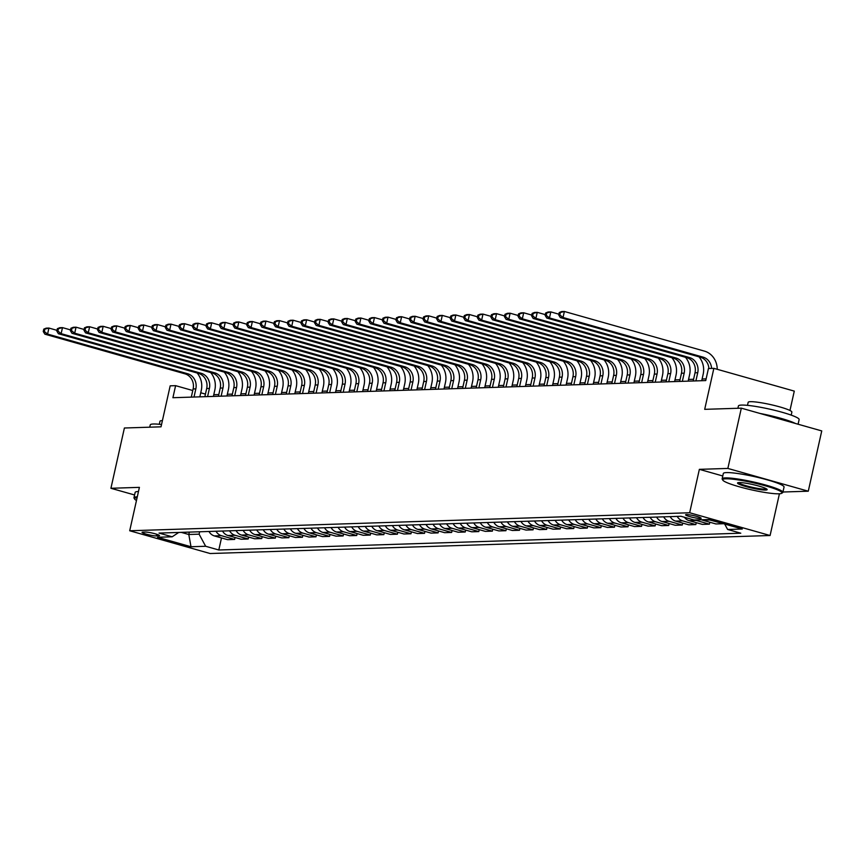 <?xml version="1.0" encoding="UTF-8"?>
<svg xmlns="http://www.w3.org/2000/svg" width="865" height="865" viewBox="0 0 865 865"><rect width="100%" height="100%" fill="white"/><g stroke="black" fill="none" stroke-linecap="round" stroke-linejoin="round"><path stroke-width="1.3" d="M686.421 514.567A7.958 0.952 -167.4 0 0 685.599 514.794A7.958 0.952 -167.4 0 0 691.492 517.075A7.958 0.952 -167.4 0 0 700.326 518.503A7.958 0.952 -167.4 0 0 701.147 518.276A7.958 0.952 -167.4 0 0 695.255 516.005A7.958 0.952 -167.4 0 0 686.421 514.567M789.961 410.486L794.286 391.11L713.863 368.349L708.435 368.522L705.743 380.578L172.913 397.716L175.606 385.66L170.178 385.833L161.02 426.823L124.398 428.002L110.925 488.282L134.583 494.975M782.933 492.012L808.278 491.201L821.75 430.921L741.327 408.161L727.854 468.43L699.363 469.349L689.665 512.75L770.088 535.511L779.419 493.785M689.665 512.75L129.707 530.764L210.13 553.524L770.088 535.511M808.278 491.201L727.854 468.43M156.327 535.932L158.717 535.857A7.709 0.93 -167.4 0 0 159.506 535.64A7.709 0.93 -167.4 0 0 153.797 533.435A7.709 0.93 -167.4 0 0 145.233 532.051L142.844 532.126A7.709 0.93 -167.4 0 0 142.055 532.343A7.709 0.93 -167.4 0 0 147.764 534.548A7.709 0.93 -167.4 0 0 156.327 535.932L156.695 534.256M181.25 532.364L188.797 534.494L199.112 534.17L205.654 546.269L218.802 549.989L740.775 533.197L727.627 529.477L724.675 524.028M205.654 546.269L191.003 546.745L157.527 537.273L172.178 536.797L178.752 532.44M727.627 529.477L742.278 529.012L708.803 519.53L694.152 520.006L680.993 516.286L159.019 533.078L172.178 536.797M713.863 368.349L704.694 409.34L741.327 408.161M129.707 530.764L139.406 487.363L110.925 488.282M205.438 394.105L200.745 392.775M192.776 390.526L175.606 385.66M706.121 378.87L702.11 379M693.579 379.281L688.54 379.443M680.009 379.713L674.981 379.876M666.45 380.146L661.411 380.308M652.88 380.589L647.853 380.751M639.322 381.022L634.283 381.184M625.752 381.465L620.724 381.616M612.182 381.897L607.154 382.06M598.623 382.33L593.595 382.492M585.054 382.773L580.026 382.936M571.495 383.206L566.456 383.368M557.925 383.638L552.897 383.8M544.366 384.082L539.327 384.244M530.796 384.514L525.769 384.676M517.238 384.947L512.199 385.109M503.668 385.39L498.64 385.552M490.109 385.822L485.07 385.985M476.539 386.255L471.512 386.417M462.97 386.698L457.942 386.86M449.411 387.131L444.372 387.293M435.841 387.574L430.813 387.736M422.282 388.007L417.244 388.169M408.713 388.439L403.685 388.601M395.154 388.882L390.115 389.045M381.584 389.315L376.556 389.477M368.025 389.747L362.986 389.91M354.455 390.191L349.428 390.353M340.886 390.623L335.858 390.785M327.327 391.056L322.299 391.218M313.757 391.499L308.729 391.661M300.198 391.932L295.16 392.094M286.629 392.375L281.601 392.526M273.07 392.807L268.031 392.97M259.5 393.24L254.472 393.402M245.941 393.683L240.903 393.845M232.371 394.116L227.344 394.278M218.813 394.548L213.774 394.71M189.338 532.105L188.797 534.494L191.003 546.745M199.642 531.77L199.112 534.17M218.802 549.989L221.494 537.933M208.962 531.467A9.958 8.953 88.2 0 0 214.423 535.932L227.571 539.663L234.631 539.436L235.064 537.5M708.576 519.541A9.958 8.953 88.2 0 0 709.808 519.995L722.999 523.552M722.956 523.725L715.906 523.952L702.758 520.222A9.958 8.953 88.2 0 1 701.526 519.768M695.006 519.973A9.958 8.953 88.2 0 0 696.249 520.438L709.397 524.158L709.83 522.222M709.397 524.158L702.348 524.385L689.189 520.665A9.958 8.953 88.2 0 1 684.399 517.248M677.219 516.405A9.958 8.953 88.2 0 0 682.68 520.871L695.828 524.59L696.26 522.665M695.828 524.59L688.778 524.817L675.63 521.098A9.958 8.953 88.2 0 1 670.17 516.632M663.65 516.837A9.958 8.953 88.2 0 0 669.121 521.303L682.269 525.033L682.701 523.098M682.269 525.033L675.208 525.26L662.06 521.53A9.958 8.953 88.2 0 1 656.6 517.065M650.091 517.281A9.958 8.953 88.2 0 0 655.551 521.746L668.699 525.466L669.132 523.541M668.699 525.466L661.649 525.693L648.501 521.973A9.958 8.953 88.2 0 1 643.03 517.508M636.521 517.713A9.958 8.953 88.2 0 0 641.992 522.179L655.14 525.898L655.573 523.974M655.14 525.898L648.08 526.125L634.932 522.406A9.958 8.953 88.2 0 1 629.471 517.94M622.962 518.146A9.958 8.953 88.2 0 0 628.423 522.622L641.571 526.342L642.003 524.406M641.571 526.342L634.521 526.569L621.373 522.849A9.958 8.953 88.2 0 1 615.902 518.373M609.393 518.589A9.958 8.953 88.2 0 0 614.853 523.055L628.012 526.774L628.444 524.85M628.012 526.774L620.951 527.001L607.803 523.282A9.958 8.953 88.2 0 1 602.343 518.816M595.834 519.022A9.958 8.953 88.2 0 0 601.294 523.487L614.442 527.207L614.874 525.282M614.442 527.207L607.392 527.434L594.233 523.714A9.958 8.953 88.2 0 1 588.773 519.249M582.264 519.454A9.958 8.953 88.2 0 0 587.724 523.931L600.883 527.65L601.305 525.715M600.883 527.65L593.823 527.877L580.674 524.158A9.958 8.953 88.2 0 1 575.214 519.681M568.694 519.897A9.958 8.953 88.2 0 0 574.165 524.363L587.313 528.082L587.746 526.158M587.313 528.082L580.264 528.31L567.105 524.59A9.958 8.953 88.2 0 1 561.645 520.125M555.135 520.33A9.958 8.953 88.2 0 0 560.596 524.796L573.744 528.526L574.176 526.59M573.744 528.526L566.694 528.753L553.546 525.023A9.958 8.953 88.2 0 1 548.086 520.557M541.566 520.773A9.958 8.953 88.2 0 0 547.037 525.239L560.185 528.958L560.617 527.023M560.185 528.958L553.135 529.185L539.976 525.466A9.958 8.953 88.2 0 1 534.516 521M528.007 521.206A9.958 8.953 88.2 0 0 533.467 525.671L546.615 529.391L547.048 527.466M546.615 529.391L539.565 529.618L526.417 525.898A9.958 8.953 88.2 0 1 520.946 521.433M514.437 521.638A9.958 8.953 88.2 0 0 519.908 526.104L533.056 529.834L533.489 527.899M533.056 529.834L525.996 530.061L512.848 526.331A9.958 8.953 88.2 0 1 507.387 521.865M500.878 522.082A9.958 8.953 88.2 0 0 506.339 526.547L519.487 530.267L519.919 528.331M519.487 530.267L512.437 530.494L499.289 526.774A9.958 8.953 88.2 0 1 493.818 522.309M487.309 522.514A9.958 8.953 88.2 0 0 492.769 526.98L505.928 530.699L506.36 528.774M505.928 530.699L498.867 530.926L485.719 527.207A9.958 8.953 88.2 0 1 480.259 522.741M473.75 522.947A9.958 8.953 88.2 0 0 479.21 527.412L492.358 531.142L492.791 529.207M492.358 531.142L485.308 531.37L472.16 527.639A9.958 8.953 88.2 0 1 466.689 523.174M460.18 523.39A9.958 8.953 88.2 0 0 465.64 527.855L478.799 531.575L479.232 529.65M478.799 531.575L471.739 531.802L458.591 528.082A9.958 8.953 88.2 0 1 453.13 523.617M446.621 523.822A9.958 8.953 88.2 0 0 452.081 528.288L465.229 532.007L465.662 530.083M465.229 532.007L458.18 532.235L445.021 528.515A9.958 8.953 88.2 0 1 439.561 524.049M433.051 524.255A9.958 8.953 88.2 0 0 438.512 528.731L451.66 532.451L452.092 530.515M451.66 532.451L444.61 532.678L431.462 528.958A9.958 8.953 88.2 0 1 426.002 524.482M419.482 524.698A9.958 8.953 88.2 0 0 424.953 529.164L438.101 532.883L438.533 530.959M438.101 532.883L431.051 533.11L417.892 529.391A9.958 8.953 88.2 0 1 412.432 524.925M405.923 525.131A9.958 8.953 88.2 0 0 411.383 529.596L424.531 533.327L424.964 531.391M424.531 533.327L417.481 533.554L404.333 529.823A9.958 8.953 88.2 0 1 398.873 525.358M392.353 525.563A9.958 8.953 88.2 0 0 397.824 530.04L410.972 533.759L411.405 531.824M410.972 533.759L403.912 533.986L390.764 530.267A9.958 8.953 88.2 0 1 385.303 525.79M378.794 526.007A9.958 8.953 88.2 0 0 384.255 530.472L397.403 534.192L397.835 532.267M397.403 534.192L390.353 534.419L377.205 530.699A9.958 8.953 88.2 0 1 371.734 526.234M365.225 526.439A9.958 8.953 88.2 0 0 370.685 530.905L383.844 534.635L384.276 532.699M383.844 534.635L376.783 534.862L363.635 531.132A9.958 8.953 88.2 0 1 358.175 526.666M351.666 526.882A9.958 8.953 88.2 0 0 357.126 531.348L370.274 535.067L370.707 533.132M370.274 535.067L363.224 535.294L350.076 531.575A9.958 8.953 88.2 0 1 344.605 527.109M338.096 527.315A9.958 8.953 88.2 0 0 343.556 531.78L356.715 535.5L357.148 533.575M356.715 535.5L349.655 535.727L336.507 532.007A9.958 8.953 88.2 0 1 331.046 527.542M324.537 527.747A9.958 8.953 88.2 0 0 329.998 532.213L343.146 535.943L343.578 534.008M343.146 535.943L336.096 536.17L322.937 532.44A9.958 8.953 88.2 0 1 317.477 527.974M310.968 528.191A9.958 8.953 88.2 0 0 316.428 532.656L329.587 536.376L330.008 534.451M329.587 536.376L322.526 536.603L309.378 532.883A9.958 8.953 88.2 0 1 303.918 528.418M297.398 528.623A9.958 8.953 88.2 0 0 302.869 533.089L316.017 536.808L316.449 534.884M316.017 536.808L308.967 537.035L295.808 533.316A9.958 8.953 88.2 0 1 290.348 528.85M283.839 529.056A9.958 8.953 88.2 0 0 289.299 533.532L302.447 537.251L302.88 535.316M302.447 537.251L295.397 537.479L282.25 533.759A9.958 8.953 88.2 0 1 276.789 529.283M270.269 529.499A9.958 8.953 88.2 0 0 275.74 533.965L288.888 537.684L289.321 535.759M288.888 537.684L281.839 537.911L268.68 534.192A9.958 8.953 88.2 0 1 263.219 529.726M256.71 529.931A9.958 8.953 88.2 0 0 262.171 534.397L275.319 538.116L275.751 536.192M275.319 538.116L268.269 538.344L255.121 534.624A9.958 8.953 88.2 0 1 249.65 530.159M243.141 530.364A9.958 8.953 88.2 0 0 248.612 534.84L261.76 538.56L262.192 536.624M261.76 538.56L254.699 538.787L241.551 535.067A9.958 8.953 88.2 0 1 236.091 530.591M229.582 530.807A9.958 8.953 88.2 0 0 235.042 535.273L248.19 538.992L248.623 537.068M248.19 538.992L241.14 539.219L227.992 535.5A9.958 8.953 88.2 0 1 222.521 531.034M216.012 531.24A9.958 8.953 88.2 0 0 221.472 535.705L234.631 539.436M699.363 469.349L722.772 475.977M194.009 397.046L195.836 388.872A12.445 11.191 88.2 0 0 187.662 373.734L47.575 334.085L44.861 334.171L184.948 373.821L187.662 373.734M191.295 397.132L193.122 388.958A12.445 11.191 88.2 0 0 184.948 373.821M197.112 372.988A18.662 16.792 -91.8 0 1 201.275 390.407L199.826 396.851M43.791 329.122L43.25 331.533L44.331 331.5L44.872 329.089L43.791 329.122L46.202 328.149L48.916 328.051L56.982 330.344M44.872 329.089L48.916 328.051L47.575 334.085L44.331 331.5M43.25 331.533L44.861 334.171M207.578 396.603L209.406 388.428A12.445 11.191 88.2 0 0 201.231 373.302L61.134 333.652L58.42 333.739L198.518 373.388L201.231 373.302M204.864 396.689L206.692 388.515A12.445 11.191 88.2 0 0 198.518 373.388M210.682 372.555A18.662 16.792 -91.8 0 1 214.834 389.964L213.396 396.419M57.349 328.689L56.82 331.1L57.901 331.068L58.442 328.657L57.349 328.689L59.772 327.705L62.485 327.619L70.552 329.9M58.442 328.657L62.485 327.619L61.134 333.652L57.901 331.068M56.82 331.1L58.42 333.739M221.137 396.17L222.965 387.996A12.445 11.191 88.2 0 0 214.79 372.858L74.704 333.209L71.99 333.295L212.076 372.945L214.79 372.858M218.423 396.257L220.251 388.082A12.445 11.191 88.2 0 0 212.076 372.945M224.24 372.112A18.662 16.792 -91.8 0 1 228.403 389.531L226.954 395.975M70.919 328.257L70.379 330.668L71.46 330.625L72 328.213L70.919 328.257L73.33 327.273L76.044 327.186L84.11 329.468M72 328.213L76.044 327.186L74.704 333.209L71.46 330.625M70.379 330.668L71.99 333.295M234.707 395.727L236.534 387.552A12.445 11.191 88.2 0 0 228.36 372.426L88.262 332.776L85.549 332.863L225.646 372.512L228.36 372.426M231.993 395.824L233.82 387.639A12.445 11.191 88.2 0 0 225.646 372.512M237.81 371.68A18.662 16.792 -91.8 0 1 241.962 389.099L240.524 395.543M84.478 327.813L83.948 330.225L85.029 330.192L85.57 327.781L84.478 327.813L86.9 326.829L89.614 326.743L97.68 329.035M85.57 327.781L89.614 326.743L88.262 332.776L85.029 330.192M83.948 330.225L85.549 332.863M248.266 395.294L250.093 387.12A12.445 11.191 88.2 0 0 241.919 371.993L101.832 332.333L99.118 332.43L239.205 372.08L241.919 371.993M245.552 395.381L247.379 387.206A12.445 11.191 88.2 0 0 239.205 372.08M251.369 371.247A18.662 16.792 -91.8 0 1 255.532 388.655L254.094 395.11M98.048 327.381L97.507 329.792L98.599 329.76L99.129 327.348L98.048 327.381L100.459 326.397L103.173 326.31L111.239 328.592M99.129 327.348L103.173 326.31L101.832 332.333L98.599 329.76M97.507 329.792L99.118 332.43M137.092 497.753A30.361 3.644 -167.4 0 0 134.659 499.083A30.361 3.644 -167.4 0 0 136.475 500.467M134.659 499.083L134.097 498.208A31.108 3.73 12.6 0 1 133.967 497.721A31.108 3.73 12.6 0 1 137.157 496.813A31.108 3.73 12.6 0 1 137.297 496.813M149.731 427.191L150.251 424.91A31.108 3.73 12.6 0 1 153.429 424.001A31.108 3.73 12.6 0 1 161.539 424.52M159.311 424.272L159.982 421.255A22.393 2.692 12.6 0 1 162.285 420.606A22.393 2.692 12.6 0 1 162.415 420.606M133.967 497.721L135.156 492.412A31.108 3.73 12.6 0 1 138.346 491.515A31.108 3.73 12.6 0 1 138.487 491.504M725.822 478.799A30.361 3.644 -167.4 0 0 722.826 480.161A30.361 3.644 -167.4 0 0 746.906 488.779A30.361 3.644 -167.4 0 0 778.857 493.807A30.361 3.644 -167.4 0 0 781.657 493.31A30.361 3.644 -167.4 0 0 761.254 484.703A30.361 3.644 -167.4 0 0 725.822 478.799M722.826 480.161L722.264 479.286A31.108 3.73 12.6 0 1 722.145 478.799A31.108 3.73 12.6 0 1 725.324 477.891A31.108 3.73 12.6 0 1 759.859 483.492A31.108 3.73 12.6 0 1 782.857 492.369A31.108 3.73 12.6 0 1 782.533 492.758L781.657 493.31M739.078 482.551A15.181 1.827 12.6 0 1 755.059 485.07A15.181 1.827 12.6 0 1 767.093 489.374A15.181 1.827 12.6 0 1 765.601 490.055A15.181 1.827 12.6 0 1 747.879 487.103A15.181 1.827 12.6 0 1 737.683 482.8A15.181 1.827 12.6 0 1 739.078 482.551M738.44 482.594A14.435 1.73 -167.4 0 0 749.696 486.703A14.435 1.73 -167.4 0 0 765.103 489.147A14.435 1.73 -167.4 0 0 766.498 488.866M737.91 408.269L738.418 405.988A31.108 3.73 12.6 0 1 741.608 405.079A31.108 3.73 12.6 0 1 776.143 410.68A31.108 3.73 12.6 0 1 799.13 419.557L798.092 424.228M747.479 405.35L748.16 402.333A22.393 2.692 12.6 0 1 750.452 401.684A22.393 2.692 12.6 0 1 775.321 405.717A22.393 2.692 12.6 0 1 791.875 412.108L791.194 415.124M722.145 478.799L723.324 473.49A31.108 3.73 12.6 0 1 726.514 472.593A31.108 3.73 12.6 0 1 761.049 478.183A31.108 3.73 12.6 0 1 784.047 487.06L782.857 492.369M760.086 413.47A31.108 3.73 12.6 0 1 795.389 423.461M261.836 394.862L263.663 386.687A12.445 11.191 88.2 0 0 255.489 371.55L115.391 331.9L112.677 331.987L252.775 371.636L255.489 371.55M259.122 394.948L260.949 386.774A12.445 11.191 88.2 0 0 252.775 371.636M264.939 370.804A18.662 16.792 -91.8 0 1 269.091 388.223L267.653 394.667M111.617 326.948L111.077 329.36L112.158 329.316L112.699 326.905L111.617 326.948L114.029 325.964L116.743 325.878L124.809 328.159M112.699 326.905L116.743 325.878L115.391 331.9L112.158 329.316M111.077 329.36L112.677 331.987M275.394 394.418L277.222 386.244A12.445 11.191 88.2 0 0 269.047 371.117L128.961 331.468L126.247 331.555L266.344 371.204L269.047 371.117M272.691 394.505L274.508 386.331A12.445 11.191 88.2 0 0 266.344 371.204M278.498 370.371A18.662 16.792 -91.8 0 1 282.66 387.79L281.222 394.235M125.176 326.505L124.636 328.916L125.728 328.884L126.268 326.473L125.176 326.505L127.598 325.521L130.312 325.435L138.378 327.716M126.268 326.473L130.312 325.435L128.961 331.468L125.728 328.884M124.636 328.916L126.247 331.555M288.964 393.986L290.791 385.812A12.445 11.191 88.2 0 0 282.617 370.685L142.52 331.025L139.816 331.111L279.903 370.771L282.617 370.685M286.25 394.072L288.077 385.898A12.445 11.191 88.2 0 0 279.903 370.771M292.067 369.939A18.662 16.792 -91.8 0 1 296.23 387.347L294.781 393.802M138.746 326.073L138.205 328.484L139.287 328.451L139.827 326.04L138.746 326.073L141.157 325.089L143.871 325.002L151.937 327.284M139.827 326.04L143.871 325.002L142.52 331.025L139.287 328.451M138.205 328.484L139.816 331.111M302.534 393.553L304.361 385.379A12.445 11.191 88.2 0 0 296.187 370.242L156.089 330.592L153.375 330.679L293.473 370.328L296.187 370.242M299.82 393.64L301.647 385.466A12.445 11.191 88.2 0 0 293.473 370.328M305.626 369.496A18.662 16.792 -91.8 0 1 309.789 386.914L308.351 393.359M152.305 325.629L151.764 328.04L152.856 328.008L153.397 325.597L152.305 325.629L154.727 324.656L157.441 324.57L165.507 326.851M153.397 325.597L157.441 324.57L156.089 330.592L152.856 328.008M151.764 328.04L153.375 330.679M316.093 393.11L317.92 384.936A12.445 11.191 88.2 0 0 309.746 369.809L169.659 330.16L166.945 330.246L307.032 369.896L309.746 369.809M313.379 393.197L315.206 385.022A12.445 11.191 88.2 0 0 307.032 369.896M319.196 369.063A18.662 16.792 -91.8 0 1 323.359 386.482L321.91 392.926M165.875 325.197L165.334 327.608L166.415 327.575L166.956 325.164L165.875 325.197L168.286 324.213L171 324.126L179.066 326.408M166.956 325.164L171 324.126L169.659 330.16L166.415 327.575M165.334 327.608L166.945 330.246M329.662 392.678L331.49 384.503A12.445 11.191 88.2 0 0 323.315 369.366L183.218 329.716L180.504 329.803L320.601 369.463L323.315 369.366M326.948 392.764L328.776 384.59A12.445 11.191 88.2 0 0 320.601 369.463M332.755 368.62A18.662 16.792 -91.8 0 1 336.918 386.039L335.479 392.494M179.433 324.764L178.904 327.175L179.985 327.143L180.526 324.732L179.433 324.764L181.855 323.78L184.569 323.694L192.636 325.975M180.526 324.732L184.569 323.694L183.218 329.716L179.985 327.143M178.904 327.175L180.504 329.803M343.221 392.245L345.049 384.071A12.445 11.191 88.2 0 0 336.874 368.933L196.787 329.284L194.074 329.37L334.16 369.02L336.874 368.933M340.507 392.332L342.335 384.157A12.445 11.191 88.2 0 0 334.16 369.02M346.324 368.187A18.662 16.792 -91.8 0 1 350.487 385.606L349.038 392.05M193.003 324.321L192.463 326.732L193.544 326.7L194.084 324.289L193.003 324.321L195.414 323.348L198.128 323.25L206.194 325.543M194.084 324.289L198.128 323.25L196.787 329.284L193.544 326.7M192.463 326.732L194.074 329.37M356.791 391.802L358.618 383.628A12.445 11.191 88.2 0 0 350.444 368.501L210.346 328.851L207.632 328.938L347.73 368.587L350.444 368.501M354.077 391.888L355.904 383.714A12.445 11.191 88.2 0 0 347.73 368.587M359.894 367.755A18.662 16.792 -91.8 0 1 364.046 385.163L362.608 391.618M206.562 323.888L206.032 326.3L207.113 326.267L207.654 323.856L206.562 323.888L208.984 322.904L211.698 322.818L219.764 325.099M207.654 323.856L211.698 322.818L210.346 328.851L207.113 326.267M206.032 326.3L207.632 328.938M370.35 391.369L372.177 383.195A12.445 11.191 88.2 0 0 364.003 368.058L223.916 328.408L221.202 328.495L361.289 368.144L364.003 368.058M367.636 391.456L369.463 383.282A12.445 11.191 88.2 0 0 361.289 368.144M373.453 367.311A18.662 16.792 -91.8 0 1 377.616 384.73L376.178 391.185M220.132 323.456L219.591 325.867L220.683 325.824L221.213 323.413L220.132 323.456L222.543 322.472L225.257 322.386L233.323 324.667M221.213 323.413L225.257 322.386L223.916 328.408L220.683 325.824M219.591 325.867L221.202 328.495M383.919 390.926L385.747 382.752A12.445 11.191 88.2 0 0 377.572 367.625L237.475 327.976L234.761 328.062L374.859 367.712L377.572 367.625M381.206 391.023L383.033 382.849A12.445 11.191 88.2 0 0 374.859 367.712M387.023 366.879A18.662 16.792 -91.8 0 1 391.175 384.298L389.737 390.742M233.701 323.013L233.161 325.424L234.242 325.391L234.783 322.98L233.701 323.013L236.113 322.029L238.827 321.942L246.893 324.234M234.783 322.98L238.827 321.942L237.475 327.976L234.242 325.391M233.161 325.424L234.761 328.062M397.478 390.493L399.306 382.319A12.445 11.191 88.2 0 0 391.131 367.193L251.045 327.543L248.331 327.63L388.428 367.279L391.131 367.193M394.764 390.58L396.592 382.406A12.445 11.191 88.2 0 0 388.428 367.279M400.582 366.446A18.662 16.792 -91.8 0 1 404.744 383.855L403.306 390.31M247.26 322.58L246.72 324.991L247.812 324.959L248.342 322.548L247.26 322.58L249.682 321.596L252.385 321.51L260.462 323.791M248.342 322.548L252.385 321.51L251.045 327.543L247.812 324.959M246.72 324.991L248.331 327.63M411.048 390.061L412.875 381.887A12.445 11.191 88.2 0 0 404.701 366.749L264.603 327.1L261.89 327.186L401.987 366.836L404.701 366.749M408.334 390.147L410.161 381.973A12.445 11.191 88.2 0 0 401.987 366.836M414.151 366.003A18.662 16.792 -91.8 0 1 418.303 383.422L416.865 389.866M260.83 322.148L260.289 324.559L261.371 324.516L261.911 322.104L260.83 322.148L263.241 321.164L265.955 321.077L274.021 323.359M261.911 322.104L265.955 321.077L264.603 327.1L261.371 324.516M260.289 324.559L261.89 327.186M424.607 389.618L426.434 381.443A12.445 11.191 88.2 0 0 418.271 366.317L278.173 326.667L275.459 326.754L415.557 366.403L418.271 366.317M421.904 389.704L423.731 381.53A12.445 11.191 88.2 0 0 415.557 366.403M427.71 365.571A18.662 16.792 -91.8 0 1 431.873 382.99L430.435 389.434M274.389 321.704L273.848 324.115L274.94 324.083L275.481 321.672L274.389 321.704L276.811 320.72L279.525 320.634L287.591 322.915M275.481 321.672L279.525 320.634L278.173 326.667L274.94 324.083M273.848 324.115L275.459 326.754M438.177 389.185L440.004 381.011A12.445 11.191 88.2 0 0 431.83 365.884L291.732 326.224L289.029 326.31L429.116 365.971L431.83 365.884M435.463 389.272L437.29 381.097A12.445 11.191 88.2 0 0 429.116 365.971M441.28 365.138A18.662 16.792 -91.8 0 1 445.443 382.546L443.994 389.001M287.959 321.272L287.418 323.683L288.499 323.651L289.04 321.239L287.959 321.272L290.37 320.288L293.084 320.201L301.15 322.483M289.04 321.239L293.084 320.201L291.732 326.224L288.499 323.651M287.418 323.683L289.029 326.31M451.746 388.753L453.574 380.578A12.445 11.191 88.2 0 0 445.399 365.441L305.302 325.791L302.588 325.878L442.685 365.527L445.399 365.441M449.032 388.839L450.86 380.665A12.445 11.191 88.2 0 0 442.685 365.527M454.839 364.695A18.662 16.792 -91.8 0 1 459.001 382.114L457.563 388.558M301.517 320.839L300.977 323.25L302.069 323.207L302.609 320.796L301.517 320.839L303.939 319.855L306.653 319.769L314.719 322.05M302.609 320.796L306.653 319.769L305.302 325.791L302.069 323.207M300.977 323.25L302.588 325.878M465.305 388.309L467.132 380.135A12.445 11.191 88.2 0 0 458.958 365.008L318.871 325.359L316.157 325.445L456.244 365.095L458.958 365.008M462.591 388.396L464.418 380.222A12.445 11.191 88.2 0 0 456.244 365.095M468.408 364.262A18.662 16.792 -91.8 0 1 472.571 381.681L471.122 388.125M315.087 320.396L314.546 322.807L315.628 322.775L316.168 320.364L315.087 320.396L317.498 319.412L320.212 319.326L328.278 321.607M316.168 320.364L320.212 319.326L318.871 325.359L315.628 322.775M314.546 322.807L316.157 325.445M478.875 387.877L480.702 379.703A12.445 11.191 88.2 0 0 472.528 364.565L332.43 324.916L329.716 325.002L469.814 364.662L472.528 364.565M476.161 387.963L477.988 379.789A12.445 11.191 88.2 0 0 469.814 364.662M481.978 363.819A18.662 16.792 -91.8 0 1 486.13 381.238L484.692 387.693M328.646 319.964L328.116 322.375L329.197 322.342L329.738 319.931L328.646 319.964L331.068 318.98L333.782 318.893L341.848 321.175M329.738 319.931L333.782 318.893L332.43 324.916L329.197 322.342M328.116 322.375L329.716 325.002M492.434 387.444L494.261 379.27A12.445 11.191 88.2 0 0 486.087 364.133L346 324.483L343.286 324.57L483.373 364.219L486.087 364.133M489.72 387.531L491.547 379.357A12.445 11.191 88.2 0 0 483.373 364.219M495.537 363.387A18.662 16.792 -91.8 0 1 499.7 380.805L498.251 387.25M342.216 319.52L341.675 321.931L342.756 321.899L343.297 319.488L342.216 319.52L344.627 318.547L347.341 318.461L355.407 320.742M343.297 319.488L347.341 318.461L346 324.483L342.756 321.899M341.675 321.931L343.286 324.57M506.003 387.001L507.831 378.827A12.445 11.191 88.2 0 0 499.656 363.7L359.559 324.051L356.845 324.137L496.943 363.787L499.656 363.7M503.289 387.088L505.117 378.913A12.445 11.191 88.2 0 0 496.943 363.787M509.107 362.954A18.662 16.792 -91.8 0 1 513.259 380.362L511.821 386.817M355.775 319.088L355.245 321.499L356.326 321.466L356.867 319.055L355.775 319.088L358.196 318.104L360.91 318.017L368.977 320.299M356.867 319.055L360.91 318.017L359.559 324.051L356.326 321.466M355.245 321.499L356.845 324.137M519.562 386.568L521.39 378.394A12.445 11.191 88.2 0 0 513.215 363.257L373.129 323.607L370.415 323.694L510.501 363.343L513.215 363.257M516.848 386.655L518.676 378.481A12.445 11.191 88.2 0 0 510.501 363.343M522.665 362.511A18.662 16.792 -91.8 0 1 526.828 379.93L525.39 386.385M369.344 318.655L368.804 321.066L369.896 321.023L370.425 318.612L369.344 318.655L371.755 317.671L374.469 317.585L382.535 319.866M370.425 318.612L374.469 317.585L373.129 323.607L369.896 321.023M368.804 321.066L370.415 323.694M533.132 386.136L534.959 377.951A12.445 11.191 88.2 0 0 526.785 362.824L386.687 323.175L383.974 323.261L524.071 362.911L526.785 362.824M530.418 386.223L532.245 378.048A12.445 11.191 88.2 0 0 524.071 362.911M536.235 362.078A18.662 16.792 -91.8 0 1 540.387 379.497L538.949 385.941M382.914 318.212L382.373 320.623L383.454 320.591L383.995 318.179L382.914 318.212L385.325 317.239L388.039 317.141L396.105 319.434M383.995 318.179L388.039 317.141L386.687 323.175L383.454 320.591M382.373 320.623L383.974 323.261M546.691 385.693L548.518 377.518A12.445 11.191 88.2 0 0 540.344 362.392L400.257 322.742L397.543 322.829L537.641 362.478L540.344 362.392M543.988 385.779L545.815 377.605A12.445 11.191 88.2 0 0 537.641 362.478M549.794 361.646A18.662 16.792 -91.8 0 1 553.957 379.054L552.519 385.509M396.473 317.779L395.932 320.191L397.024 320.158L397.565 317.747L396.473 317.779L398.895 316.795L401.609 316.709L409.675 318.99M397.565 317.747L401.609 316.709L400.257 322.742L397.024 320.158M395.932 320.191L397.543 322.829M560.26 385.26L562.088 377.086A12.445 11.191 88.2 0 0 553.914 361.948L413.816 322.299L411.113 322.386L551.2 362.035L553.914 361.948M557.547 385.347L559.374 377.172A12.445 11.191 88.2 0 0 551.2 362.035M563.364 361.202A18.662 16.792 -91.8 0 1 567.527 378.621L566.078 385.066M410.042 317.347L409.502 319.758L410.583 319.715L411.124 317.304L410.042 317.347L412.454 316.363L415.168 316.276L423.234 318.558M411.124 317.304L415.168 316.276L413.816 322.299L410.583 319.715M409.502 319.758L411.113 322.386M573.83 384.817L575.658 376.643A12.445 11.191 88.2 0 0 567.483 361.516L427.386 321.867L424.672 321.953L564.769 361.602L567.483 361.516M571.116 384.914L572.944 376.729A12.445 11.191 88.2 0 0 564.769 361.602M576.923 360.77A18.662 16.792 -91.8 0 1 581.085 378.189L579.647 384.633M423.601 316.904L423.061 319.315L424.153 319.282L424.693 316.871L423.601 316.904L426.023 315.92L428.737 315.833L436.803 318.125M424.693 316.871L428.737 315.833L427.386 321.867L424.153 319.282M423.061 319.315L424.672 321.953M587.389 384.384L589.216 376.21A12.445 11.191 88.2 0 0 581.042 361.083L440.955 321.423L438.241 321.521L578.328 361.17L581.042 361.083M584.675 384.471L586.502 376.297A12.445 11.191 88.2 0 0 578.328 361.17M590.492 360.337A18.662 16.792 -91.8 0 1 594.655 377.746L593.206 384.201M437.171 316.471L436.63 318.882L437.712 318.85L438.252 316.439L437.171 316.471L439.582 315.487L442.296 315.401L450.362 317.682M438.252 316.439L442.296 315.401L440.955 321.423L437.712 318.85M436.63 318.882L438.241 321.521M600.959 383.952L602.786 375.778A12.445 11.191 88.2 0 0 594.612 360.64L454.514 320.991L451.8 321.077L591.898 360.727L594.612 360.64M598.245 384.038L600.072 375.864A12.445 11.191 88.2 0 0 591.898 360.727M604.051 359.894A18.662 16.792 -91.8 0 1 608.214 377.313L606.776 383.757M450.73 316.039L450.2 318.45L451.281 318.407L451.822 315.995L450.73 316.039L453.152 315.055L455.866 314.968L463.932 317.25M451.822 315.995L455.866 314.968L454.514 320.991L451.281 318.407M450.2 318.45L451.8 321.077M614.518 383.509L616.345 375.334A12.445 11.191 88.2 0 0 608.171 360.208L468.084 320.558L465.37 320.645L605.457 360.294L608.171 360.208M611.804 383.595L613.631 375.421A12.445 11.191 88.2 0 0 605.457 360.294M617.621 359.462A18.662 16.792 -91.8 0 1 621.784 376.881L620.335 383.325M464.3 315.595L463.759 318.006L464.84 317.974L465.381 315.563L464.3 315.595L466.711 314.611L469.425 314.525L477.491 316.806M465.381 315.563L469.425 314.525L468.084 320.558L464.84 317.974M463.759 318.006L465.37 320.645M628.087 383.076L629.915 374.902A12.445 11.191 88.2 0 0 621.74 359.775L481.643 320.115L478.929 320.201L619.026 359.862L621.74 359.775M625.373 383.163L627.201 374.988A12.445 11.191 88.2 0 0 619.026 359.862M631.191 359.018A18.662 16.792 -91.8 0 1 635.343 376.437L633.904 382.892M477.858 315.163L477.329 317.574L478.41 317.542L478.95 315.13L477.858 315.163L480.28 314.179L482.994 314.092L491.061 316.374M478.95 315.13L482.994 314.092L481.643 320.115L478.41 317.542M477.329 317.574L478.929 320.201M641.646 382.644L643.474 374.469A12.445 11.191 88.2 0 0 635.299 359.332L495.213 319.682L492.499 319.769L632.585 359.418L635.299 359.332M638.932 382.73L640.76 374.556A12.445 11.191 88.2 0 0 632.585 359.418M644.749 358.586A18.662 16.792 -91.8 0 1 648.912 376.005L647.474 382.449M491.428 314.719L490.888 317.131L491.98 317.098L492.509 314.687L491.428 314.719L493.839 313.746L496.553 313.66L504.619 315.941M492.509 314.687L496.553 313.66L495.213 319.682L491.98 317.098M490.888 317.131L492.499 319.769M655.216 382.2L657.043 374.026A12.445 11.191 88.2 0 0 648.869 358.899L508.771 319.25L506.057 319.336L646.155 358.986L648.869 358.899M652.502 382.287L654.329 374.113A12.445 11.191 88.2 0 0 646.155 358.986M658.319 358.153A18.662 16.792 -91.8 0 1 662.471 375.561L661.033 382.016M504.998 314.287L504.457 316.698L505.538 316.666L506.079 314.255L504.998 314.287L507.409 313.303L510.123 313.216L518.189 315.498M506.079 314.255L510.123 313.216L508.771 319.25L505.538 316.666M504.457 316.698L506.057 319.336M668.775 381.768L670.602 373.594A12.445 11.191 88.2 0 0 662.428 358.456L522.341 318.807L519.627 318.893L659.725 358.553L662.428 358.456M666.061 381.854L667.888 373.68A12.445 11.191 88.2 0 0 659.725 358.553M671.878 357.71A18.662 16.792 -91.8 0 1 676.041 375.129L674.603 381.584M518.557 313.854L518.016 316.266L519.108 316.233L519.638 313.822L518.557 313.854L520.979 312.871L523.682 312.784L531.759 315.065M519.638 313.822L523.682 312.784L522.341 318.807L519.108 316.233M518.016 316.266L519.627 318.893M682.344 381.335L684.172 373.161A12.445 11.191 88.2 0 0 675.998 358.024L535.9 318.374L533.186 318.461L673.284 358.11L675.998 358.024M679.63 381.422L681.458 373.248A12.445 11.191 88.2 0 0 673.284 358.11M685.448 357.277A18.662 16.792 -91.8 0 1 689.6 374.696L688.162 381.141M532.126 313.411L531.586 315.822L532.667 315.79L533.208 313.379L532.126 313.411L534.538 312.438L537.251 312.341L545.318 314.633M533.208 313.379L537.251 312.341L535.9 318.374L532.667 315.79M531.586 315.822L533.186 318.461M695.903 380.892L697.731 372.718A12.445 11.191 88.2 0 0 689.567 357.591L549.47 317.942L546.756 318.028L686.853 357.678L689.567 357.591M693.2 380.978L695.028 372.804A12.445 11.191 88.2 0 0 686.853 357.678M699.007 356.845A18.662 16.792 -91.8 0 1 703.169 374.253L701.731 380.708M545.685 312.979L545.145 315.39L546.237 315.357L546.777 312.946L545.685 312.979L548.107 311.995L550.821 311.908L558.887 314.19M546.777 312.946L550.821 311.908L549.47 317.942L546.237 315.357M545.145 315.39L546.756 318.028M708.889 368.512A12.445 11.191 88.2 0 0 700.412 357.234L560.325 317.585L563.029 317.498L559.796 314.914L560.336 312.503L559.255 312.546L558.714 314.957L559.796 314.914M711.603 368.425A12.445 11.191 88.2 0 0 703.126 357.148L563.029 317.498L564.38 311.476L704.478 351.125A18.662 16.792 -91.8 0 1 717.226 369.301M559.255 312.546L561.666 311.562L564.38 311.476L560.336 312.503M558.714 314.957L560.325 317.585M221.472 535.705L214.423 535.932M235.042 535.273L227.992 535.5M248.612 534.84L241.551 535.067M262.171 534.397L255.121 534.624M275.74 533.965L268.68 534.192M289.299 533.532L282.25 533.759M302.869 533.089L295.808 533.316M316.428 532.656L309.378 532.883M329.998 532.213L322.937 532.44M343.556 531.78L336.507 532.007M357.126 531.348L350.076 531.575M370.685 530.905L363.635 531.132M384.255 530.472L377.205 530.699M397.824 530.04L390.764 530.267M411.383 529.596L404.333 529.823M424.953 529.164L417.892 529.391M438.512 528.731L431.462 528.958M452.081 528.288L445.021 528.515M465.64 527.855L458.591 528.082M479.21 527.412L472.16 527.639M492.769 526.98L485.719 527.207M506.339 526.547L499.289 526.774M519.908 526.104L512.848 526.331M533.467 525.671L526.417 525.898M547.037 525.239L539.976 525.466M560.596 524.796L553.546 525.023M574.165 524.363L567.105 524.59M587.724 523.931L580.674 524.158M601.294 523.487L594.233 523.714M614.853 523.055L607.803 523.282M628.423 522.622L621.373 522.849M641.992 522.179L634.932 522.406M655.551 521.746L648.501 521.973M669.121 521.303L662.06 521.53M682.68 520.871L675.63 521.098M696.249 520.438L689.189 520.665M709.808 519.995L702.758 520.222M158.879 535.1L158.717 535.857M193.122 388.958L195.836 388.872M206.692 388.515L209.406 388.428M220.251 388.082L222.965 387.996M233.82 387.639L236.534 387.552M247.379 387.206L250.093 387.12M260.949 386.774L263.663 386.687M274.508 386.331L277.222 386.244M288.077 385.898L290.791 385.812M301.647 385.466L304.361 385.379M315.206 385.022L317.92 384.936M328.776 384.59L331.49 384.503M342.335 384.157L345.049 384.071M355.904 383.714L358.618 383.628M369.463 383.282L372.177 383.195M383.033 382.849L385.747 382.752M396.592 382.406L399.306 382.319M410.161 381.973L412.875 381.887M423.731 381.53L426.434 381.443M437.29 381.097L440.004 381.011M450.86 380.665L453.574 380.578M464.418 380.222L467.132 380.135M477.988 379.789L480.702 379.703M491.547 379.357L494.261 379.27M505.117 378.913L507.831 378.827M518.676 378.481L521.39 378.394M532.245 378.048L534.959 377.951M545.815 377.605L548.518 377.518M559.374 377.172L562.088 377.086M572.944 376.729L575.658 376.643M586.502 376.297L589.216 376.21M600.072 375.864L602.786 375.778M613.631 375.421L616.345 375.334M627.201 374.988L629.915 374.902M640.76 374.556L643.474 374.469M654.329 374.113L657.043 374.026M667.888 373.68L670.602 373.594M681.458 373.248L684.172 373.161M695.028 372.804L697.731 372.718M700.412 357.234L703.126 357.148"/></g></svg>
